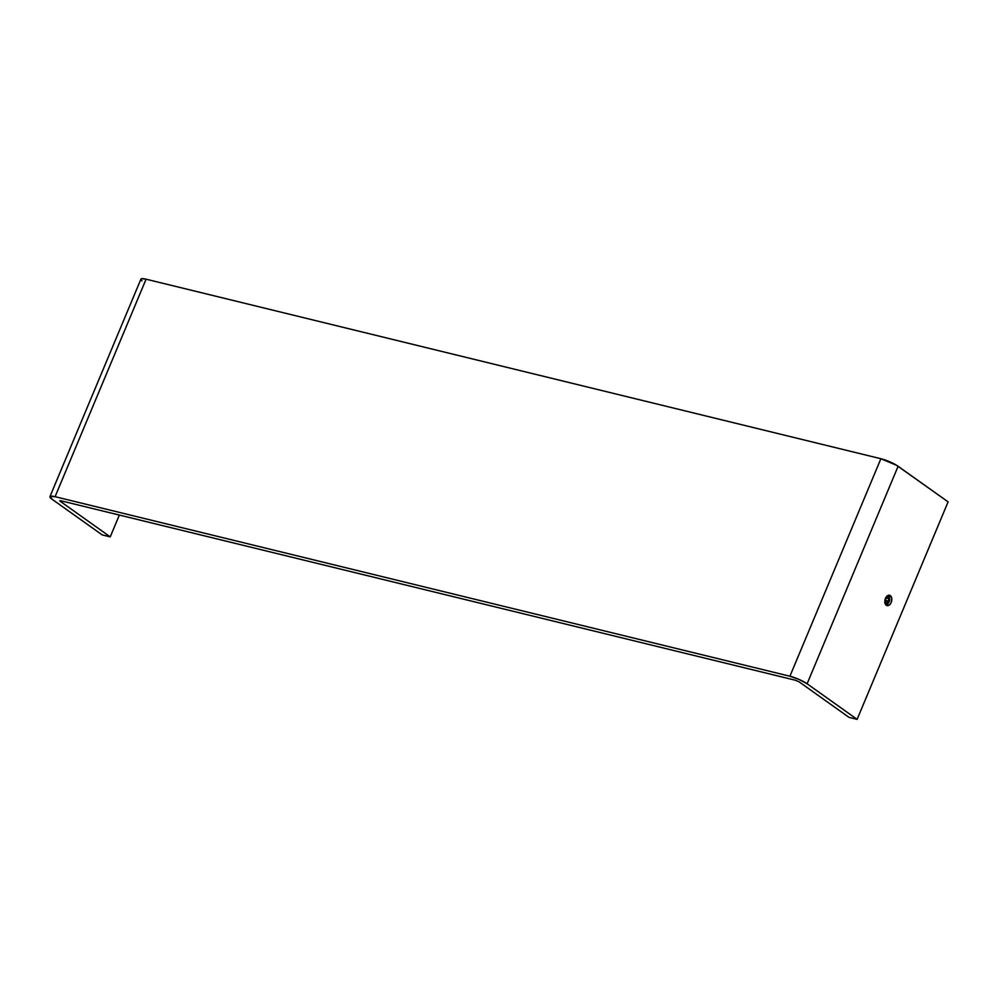 <?xml version="1.0" encoding="UTF-8"?>
<svg xmlns="http://www.w3.org/2000/svg" width="998" height="998" viewBox="0 0 998 998"><rect width="100%" height="100%" fill="white"/><g stroke="black" fill="none" stroke-linecap="round" stroke-linejoin="round"><path stroke-width="1.5" d="M886.723 596.417A4.004 2.52 -76.3 0 1 889.567 598.338L889.405 597.49A5.339 3.356 103.7 0 0 888.357 595.319A5.339 3.356 -76.3 0 1 889.468 597.952M889.567 598.338A4.004 2.52 -76.3 0 1 889.168 601.657L889.243 597.365L888.095 596.28L886.586 596.492M888.457 601.145L886.86 602.73L885.438 601.707L885.6 599.112L887.185 597.528L888.619 598.538L888.457 601.145L885.513 600.422L888.457 601.145L886.86 602.73L885.438 601.707L885.6 599.112L887.185 597.528L888.619 598.538L886.648 598.064L888.619 598.538L888.457 601.145M884.802 602.892L886.948 603.99L889.168 601.657A4.004 2.52 -76.3 0 1 888.457 602.892A4.004 2.52 -76.3 0 1 885.039 603.279M888.195 603.191A5.339 3.356 -76.3 0 1 885.987 605.013A5.339 3.356 103.7 0 0 887.921 603.565L888.457 602.892M890.341 595.606L888.756 595.22L890.341 595.606A5.339 3.356 -76.3 0 1 891.401 601.869A5.339 3.356 -76.3 0 1 887.06 605.624A5.339 3.356 -76.3 0 1 886.299 605.275A5.339 3.356 -76.3 0 1 885.238 599.025A5.339 3.356 -76.3 0 1 889.592 595.257A5.339 3.356 -76.3 0 1 890.341 595.606L891.775 598.463L891.177 602.48L889.58 604.825L886.898 605.586L885.051 603.328L885.463 598.413L887.733 595.594L890.341 595.606M141.953 280.875L140.88 279.403L141.691 278.679L146.082 279.191L880.885 458.731L896.503 465.243L948.1 501.869L898.1 466.278L807.108 683.78L857.12 719.358L948.1 501.869L857.12 719.358L849.061 717.4L799.061 681.809L849.061 717.4L857.12 719.358L807.108 683.78L898.1 466.278A13.336 2.52 -157.3 0 0 880.885 458.731L789.905 676.232A13.336 2.52 22.7 0 1 807.108 683.78L799.111 679.463L789.905 676.232L880.885 458.731L146.082 279.191L55.09 496.692L789.905 676.232L55.09 496.692L146.082 279.191A13.336 2.52 -157.3 0 0 140.918 279.128L49.937 496.63A13.336 2.52 22.7 0 1 55.09 496.692L50.075 496.443L52.17 499.312A13.336 2.52 22.7 0 1 49.937 496.63M102.183 534.903L52.17 499.312L102.183 534.903L110.229 536.874L102.183 534.903M119.348 515.068L110.229 536.874L119.348 515.068M60.479 500.684L60.229 501.283L110.229 536.874L60.229 501.283L59.805 500.709L60.816 500.759L795.618 680.299L799.061 681.809L795.618 680.299L60.816 500.759L59.78 500.746L60.229 501.283L60.479 500.684"/></g></svg>
